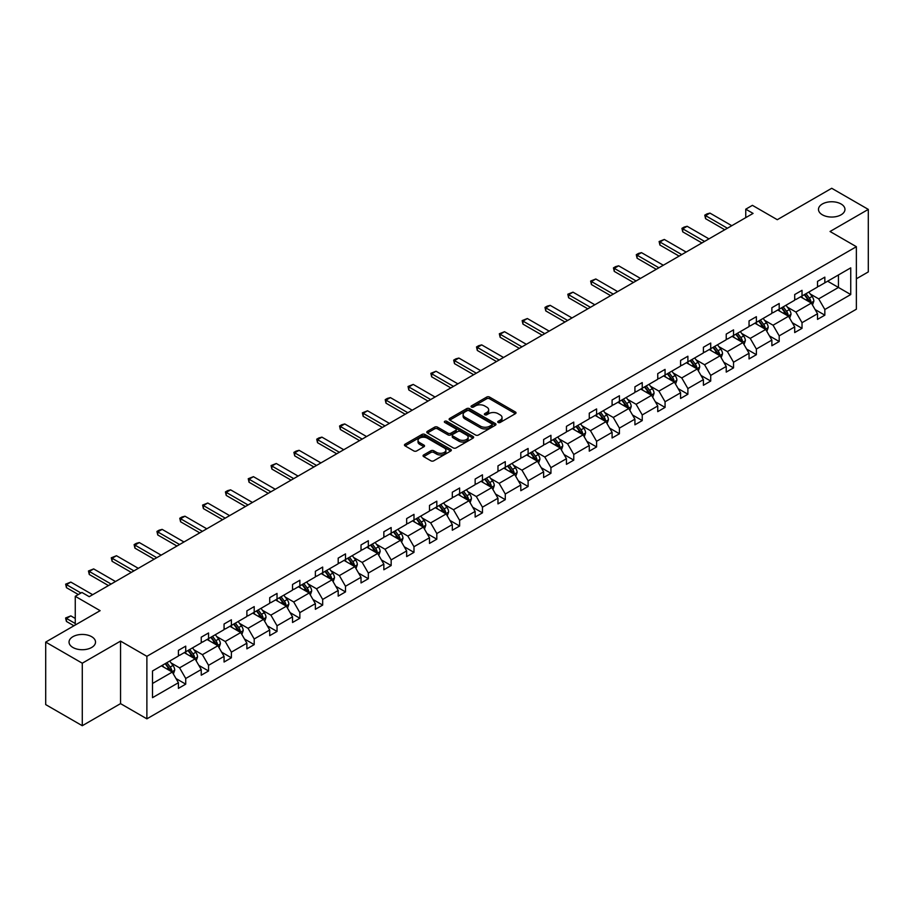<?xml version="1.0" encoding="UTF-8"?>
<svg xmlns="http://www.w3.org/2000/svg" width="914" height="914" viewBox="0 0 914 914"><rect width="100%" height="100%" fill="white"/><g stroke="black" fill="none" stroke-linecap="round" stroke-linejoin="round"><path stroke-width="1.37" d="M91.64 636.681A13.242 7.643 0 0 0 77.21 635.024A13.242 7.643 0 0 0 69.041 642.085A13.242 7.643 0 0 0 72.914 647.489A13.242 7.643 0 0 0 87.344 649.146A13.242 7.643 0 0 0 95.524 642.085A13.242 7.643 0 0 0 91.64 636.681M841.086 203.993A13.242 7.643 0 0 0 826.656 202.337A13.242 7.643 0 0 0 818.476 209.397A13.242 7.643 0 0 0 822.36 214.801A13.242 7.643 0 0 0 836.79 216.469A13.242 7.643 0 0 0 844.959 209.397A13.242 7.643 0 0 0 841.086 203.993M498.153 422.474A1.417 0.823 0 0 0 500.164 422.474L515.427 413.665A2.034 1.177 0 0 0 516.022 412.831A2.034 1.177 0 0 0 515.427 412.008L489.573 397.076A2.034 1.177 0 0 0 486.705 397.076L471.441 405.885A1.417 0.823 0 0 0 471.03 406.467A1.417 0.823 0 0 0 471.441 407.05A1.417 0.823 0 0 0 473.452 407.05L475.429 405.907A6.501 3.747 0 0 1 484.626 405.907L486.774 407.153A6.501 3.747 0 0 1 488.682 409.803A6.501 3.747 0 0 1 486.774 412.465L484.797 413.596A1.417 0.823 0 0 0 484.386 414.179A1.417 0.823 0 0 0 484.797 414.762A1.417 0.823 0 0 0 486.808 414.762L488.784 413.619A6.501 3.747 0 0 1 497.981 413.619L500.129 414.865A6.501 3.747 0 0 1 502.037 417.515A6.501 3.747 0 0 1 500.129 420.177L498.153 421.308A1.417 0.823 0 0 0 497.742 421.891A1.417 0.823 0 0 0 498.153 422.474L498.153 421.308M856.372 278.793L868.3 271.915L868.3 209.397L831.717 188.284L777.288 219.703L752.416 205.342L745.755 209.192L745.755 217.635M82.283 725.716L120.545 703.631L120.545 641.114L82.283 663.21L82.283 725.716L45.7 704.603L45.7 642.085L100.129 610.666L75.256 596.305L75.256 625.027M82.283 663.21L45.7 642.085M423.65 454.955A2.034 1.177 0 0 0 423.056 455.789A2.034 1.177 0 0 0 423.65 456.612L430.905 460.805A2.034 1.177 0 0 0 433.773 460.805L450.728 451.013A2.034 1.177 0 0 0 451.322 450.191A2.034 1.177 0 0 0 450.728 449.357L424.873 434.436A2.034 1.177 0 0 0 422.005 434.436L405.051 444.215A2.034 1.177 0 0 0 404.456 445.049A2.034 1.177 0 0 0 405.051 445.872L413.814 450.933A2.034 1.177 0 0 0 416.693 450.933L423.936 446.752A2.034 1.177 0 0 0 424.53 445.918A2.034 1.177 0 0 0 423.936 445.095L419.595 442.582A5.438 3.142 0 0 1 418.006 440.365A5.438 3.142 0 0 1 421.354 437.463A5.438 3.142 0 0 1 427.284 438.149L444.295 447.974A5.438 3.142 0 0 1 445.895 450.191A5.438 3.142 0 0 1 442.536 453.093A5.438 3.142 0 0 1 436.618 452.407L433.773 450.773A2.034 1.177 0 0 0 430.905 450.773L423.65 454.955L423.65 456.612M75.256 596.305L81.917 592.455L89.229 596.682L753.079 213.408L745.755 209.192M120.545 641.114L146.88 656.321L856.372 246.7L856.372 309.206L146.88 718.838L146.88 656.321M868.3 209.397L830.038 231.493L856.372 246.7M475.577 435.018A2.034 1.177 0 0 0 478.445 435.018L495.388 425.227A2.034 1.177 0 0 0 495.982 424.404A2.034 1.177 0 0 0 495.388 423.57L469.545 408.649A2.034 1.177 0 0 0 466.666 408.649L449.722 418.429A2.034 1.177 0 0 0 449.128 419.263A2.034 1.177 0 0 0 449.722 420.086L475.577 435.018M445.335 422.782A1.417 0.823 0 0 1 446.775 422.976L473.029 438.137L456.109 447.906A2.034 1.177 0 0 1 453.241 447.906L427.386 432.985L434.641 428.826L434.641 427.135L427.386 431.328A2.034 1.177 0 0 0 426.792 432.151A2.034 1.177 0 0 0 427.386 432.985L427.386 431.328M434.641 428.826A2.034 1.177 0 0 1 437.509 428.826L437.509 427.135A2.034 1.177 0 0 0 434.641 427.135M437.509 427.135L447.997 433.19A2.034 1.177 0 0 0 450.865 433.19L455.686 430.414A2.034 1.177 0 0 0 456.28 429.58A2.034 1.177 0 0 0 455.686 428.757L444.764 422.451A1.417 0.823 0 0 1 444.353 421.868A1.417 0.823 0 0 1 445.232 421.114A1.417 0.823 0 0 1 446.775 421.297L473.064 436.469A2.034 1.177 0 0 1 473.658 437.292A2.034 1.177 0 0 1 473.064 438.126L473.064 436.469M152.512 670.979L178.413 656.024L178.413 650.368L185.725 646.141L185.725 651.796L201.24 642.85L201.24 637.184L208.552 632.968L208.552 638.623L224.067 629.666L224.067 624.011L231.379 619.783L231.379 625.45L246.883 616.493L246.883 610.826L254.206 606.61L254.206 612.266L269.71 603.309L269.71 597.653L277.033 593.426L277.033 599.093L292.537 590.136L292.537 584.469L299.849 580.253L299.849 585.908L315.364 576.951L315.364 571.296L322.676 567.068L322.676 572.735L338.191 563.778L338.191 558.123L345.503 553.895L345.503 559.551L361.019 550.594L361.019 544.938L368.331 540.711L368.331 546.378L383.846 537.421L383.846 531.765L391.158 527.538L391.158 533.193L406.661 524.248L406.661 518.581L413.985 514.354L413.985 520.02L429.489 511.063L429.489 505.408L436.812 501.18L436.812 506.836L452.316 497.89L452.316 492.223L459.639 488.007L459.639 493.663L475.143 484.706L475.143 479.05L482.455 474.823L482.455 480.49L497.97 471.533L497.97 465.866L505.282 461.65L505.282 467.305L520.797 458.348L520.797 452.693L528.109 448.466L528.109 454.132L543.624 445.175L543.624 439.508L550.936 435.293L550.936 440.948L566.452 431.991L566.452 426.335L573.764 422.108L573.764 427.775L589.267 418.818L589.267 413.162L596.591 408.935L596.591 414.59L612.094 405.633L612.094 399.978L619.418 395.751L619.418 401.417L634.922 392.46L634.922 386.805L642.234 382.578L642.234 388.233L657.749 379.287L657.749 373.62L665.061 369.393L665.061 375.06L680.576 366.103L680.576 360.447L687.888 356.22L687.888 361.875L703.403 352.93L703.403 347.263L710.715 343.047L710.715 348.702L726.23 339.745L726.23 334.09L733.542 329.863L733.542 335.518L749.046 326.572L749.046 320.905L756.369 316.69L756.369 322.345L771.873 313.388L771.873 307.732L779.196 303.505L779.196 309.172L794.7 300.215L794.7 294.548L802.024 290.332L802.024 295.987L817.527 287.03L817.527 281.375L824.839 277.148L824.839 282.814L850.74 267.859L850.74 294.548L824.839 309.503L824.839 315.17L817.527 319.386L817.527 313.731L802.024 322.688L802.024 328.343L794.7 332.57L794.7 326.904L779.196 335.861L779.196 341.516L771.873 345.743L771.873 340.088L756.369 349.045L756.369 354.701L749.046 358.928L749.046 353.261L733.542 362.218L733.542 367.874L726.23 372.101L726.23 366.445L710.715 375.391L710.715 381.058L703.403 385.285L703.403 379.618L687.888 388.576L687.888 394.231L680.576 398.458L680.576 392.803L665.061 401.749L665.061 407.416L657.749 411.631L657.749 405.976L642.234 414.933L642.234 420.589L634.922 424.816L634.922 419.16L619.418 428.106L619.418 433.773L612.094 437.989L612.094 432.333L596.591 441.291L596.591 446.946L589.267 451.173L589.267 445.506L573.764 454.464L573.764 460.13L566.452 464.346L566.452 458.691L550.936 467.648L550.936 473.303L543.624 477.531L543.624 471.864L528.109 480.821L528.109 486.488L520.797 490.704L520.797 485.048L505.282 494.006L505.282 499.661L497.97 503.888L497.97 498.221L482.455 507.179L482.455 512.834L475.143 517.061L475.143 511.406L459.639 520.352L459.639 526.018L452.316 530.246L452.316 524.579L436.812 533.536L436.812 539.191L429.489 543.419L429.489 537.763L413.985 546.709L413.985 552.376L406.661 556.592L406.661 550.936L391.158 559.894L391.158 565.549L383.846 569.776L383.846 564.121L368.331 573.067L368.331 578.733L361.019 582.949L361.019 577.294L345.503 586.251L345.503 591.906L338.191 596.134L338.191 590.467L322.676 599.424L322.676 605.091L315.364 609.307L315.364 603.651L299.849 612.609L299.849 618.264L292.537 622.491L292.537 616.824L277.033 625.782L277.033 631.448L269.71 635.664L269.71 630.009L254.206 638.966L254.206 644.621L246.883 648.849L246.883 643.182L231.379 652.139L231.379 657.794L224.067 662.022L224.067 656.366L208.552 665.323L208.552 670.979L201.24 675.206L201.24 669.539L185.725 678.496L185.725 684.152L178.413 688.379L178.413 682.724L152.512 697.668L152.512 670.979M184.262 652.642L195.093 658.903L179.578 667.848L171.112 662.958M179.578 667.848L185.725 678.496M195.093 658.903L201.24 669.539M178.413 654.675L179.578 655.349L185.725 651.796M207.09 639.469L217.92 645.718L202.405 654.675L193.939 649.785M202.405 654.675L208.552 665.323M217.92 645.718L224.067 656.366M201.24 641.491L202.405 642.176L208.552 638.623M229.917 626.284L240.748 632.545L225.232 641.491L216.767 636.601M225.232 641.491L231.379 652.139M240.748 632.545L246.883 643.182M224.067 628.318L225.232 628.992L231.379 625.45M252.744 613.111L263.563 619.361L248.06 628.318L239.594 623.428M248.06 628.318L254.206 638.966M263.563 619.361L269.71 630.009M246.883 615.133L248.06 615.819L254.206 612.266M275.571 599.938L286.39 606.188L270.887 615.133L262.409 610.255M270.887 615.133L277.033 625.782M286.39 606.188L292.537 616.824M269.71 601.96L270.887 602.634L277.033 599.093M298.387 586.754L309.218 593.003L293.714 601.96L285.237 597.071M293.714 601.96L299.849 612.609M309.218 593.003L315.364 603.651M292.537 588.787L293.714 589.461L299.849 585.908M321.214 573.581L332.045 579.83L316.53 588.787L308.064 583.897M316.53 588.787L322.676 599.424M332.045 579.83L338.191 590.467M315.364 575.603L316.53 576.277L322.676 572.735M344.041 560.396L354.872 566.646L339.357 575.603L330.891 570.713M339.357 575.603L345.503 586.251M354.872 566.646L361.019 577.294M338.191 562.43L339.357 563.104L345.503 559.551M366.868 547.223L377.699 553.473L362.184 562.43L353.718 557.54M362.184 562.43L368.331 573.067M377.699 553.473L383.846 564.121M361.019 549.245L362.184 549.92L368.331 546.378M389.695 534.039L400.526 540.288L385.011 549.245L376.545 544.356M385.011 549.245L391.158 559.894M400.526 540.288L406.661 550.936M383.846 536.072L385.011 536.747L391.158 533.193M412.522 520.866L423.342 527.115L407.838 536.072L399.372 531.183M407.838 536.072L413.985 546.709M423.342 527.115L429.489 537.763M406.661 522.888L407.838 523.562L413.985 520.02M435.35 507.681L446.169 513.942L430.665 522.888L422.199 517.998M430.665 522.888L436.812 533.536M446.169 513.942L452.316 524.579M429.489 509.715L430.665 510.389L436.812 506.836M458.165 494.508L468.996 500.758L453.493 509.715L445.015 504.825M453.493 509.715L459.639 520.352M468.996 500.758L475.143 511.406M452.316 496.531L453.493 497.216L459.639 493.663M480.993 481.324L491.823 487.585L476.32 496.531L467.842 491.641M476.32 496.531L482.455 507.179M491.823 487.585L497.97 498.221M475.143 483.357L476.32 484.032L482.455 480.49M503.82 468.151L514.651 474.4L499.135 483.357L490.669 478.468M499.135 483.357L505.282 494.006M514.651 474.4L520.797 485.048M497.97 470.173L499.135 470.859L505.282 467.305M526.647 454.978L537.478 461.227L521.963 470.173L513.497 465.295M521.963 470.173L528.109 480.821M537.478 461.227L543.624 471.864M520.797 457L521.963 457.674L528.109 454.132M549.474 441.793L560.305 448.043L544.79 457L536.324 452.11M544.79 457L550.936 467.648M560.305 448.043L566.452 458.691M543.624 443.827L544.79 444.501L550.936 440.948M572.301 428.62L583.121 434.87L567.617 443.827L559.151 438.937M567.617 443.827L573.764 454.464M583.121 434.87L589.267 445.506M566.452 430.643L567.617 431.317L573.764 427.775M595.128 415.436L605.948 421.685L590.444 430.643L581.978 425.753M590.444 430.643L596.591 441.291M605.948 421.685L612.094 432.333M589.267 417.469L590.444 418.144L596.591 414.59M617.944 402.263L628.775 408.512L613.271 417.469L604.794 412.58M613.271 417.469L619.418 428.106M628.775 408.512L634.922 419.16M612.094 404.285L613.271 404.959L619.418 401.417M640.771 389.078L651.602 395.328L636.098 404.285L627.621 399.395M636.098 404.285L642.234 414.933M651.602 395.328L657.749 405.976M634.922 391.112L636.098 391.786L642.234 388.233M663.598 375.905L674.429 382.155L658.914 391.112L650.448 386.222M658.914 391.112L665.061 401.749M674.429 382.155L680.576 392.803M657.749 377.928L658.914 378.602L665.061 375.06M686.425 362.721L697.256 368.982L681.741 377.928L673.275 373.038M681.741 377.928L687.888 388.576M697.256 368.982L703.403 379.618M680.576 364.755L681.741 365.429L687.888 361.875M709.253 349.548L720.083 355.797L704.568 364.755L696.102 359.865M704.568 364.755L710.715 375.391M720.083 355.797L726.23 366.445M703.403 351.57L704.568 352.244L710.715 348.702M732.08 336.363L742.911 342.624L727.395 351.57L718.93 346.68M727.395 351.57L733.542 362.218M742.911 342.624L749.046 353.261M726.23 338.397L727.395 339.071L733.542 335.518M754.907 323.19L765.726 329.44L750.223 338.397L741.757 333.507M750.223 338.397L756.369 349.045M765.726 329.44L771.873 340.088M749.046 325.213L750.223 325.898L756.369 322.345M777.734 310.017L788.554 316.267L773.05 325.213L764.572 320.323M773.05 325.213L779.196 335.861M788.554 316.267L794.7 326.904M771.873 312.04L773.05 312.714L779.196 309.172M800.55 296.833L811.381 303.082L795.877 312.04L787.4 307.15M795.877 312.04L802.024 322.688M811.381 303.082L817.527 313.731M794.7 298.867L795.877 299.541L802.024 295.987M827.627 281.204L838.446 287.453L818.693 298.867L810.227 293.977M818.693 298.867L824.839 309.503M850.74 294.548L838.446 287.453L838.446 274.954L850.74 267.859M120.545 703.631L146.88 718.838M817.527 285.682L818.693 286.356L824.839 282.814M152.512 683.478L172.266 672.076L161.435 665.826M172.266 672.076L178.413 682.724M815.117 309.549L824.839 315.17M792.289 322.722L802.024 328.343M769.462 335.906L779.196 341.516M746.635 349.079L756.369 354.701M723.808 362.264L733.542 367.874M700.981 375.437L710.715 381.058M678.165 388.621L687.888 394.231M655.338 401.794L665.061 407.416M632.511 414.979L642.234 420.589M609.684 428.152L619.418 433.773M586.857 441.325L596.591 446.946M564.029 454.509L573.764 460.13M541.202 467.682L550.936 473.303M518.375 480.867L528.109 486.488M495.559 494.04L505.282 499.661M472.732 507.224L482.455 512.834M449.905 520.397L459.639 526.018M427.078 533.582L436.812 539.191M404.251 546.755L413.985 552.376M381.424 559.939L391.158 565.549M358.596 573.112L368.331 578.733M335.781 586.285L345.503 591.906M312.954 599.47L322.676 605.091M290.126 612.643L299.849 618.264M267.299 625.827L277.033 631.448M244.472 639L254.206 644.621M221.645 652.185L231.379 657.794M198.818 665.358L208.552 670.979M175.991 678.542L185.725 684.152M498.724 422.679L500.129 421.857A6.501 3.747 0 0 0 502.037 419.206L502.037 417.515M488.682 409.803L488.682 411.494A6.501 3.747 0 0 1 486.774 414.145L485.368 414.967M515.405 413.676L489.573 398.767A2.034 1.177 0 0 0 486.705 398.767L472.012 407.256M495.388 423.57L495.388 425.227L469.545 410.34A2.034 1.177 0 0 0 466.666 410.34L449.745 420.109L449.722 418.429M491.801 424.987A1.417 0.823 0 0 0 492.223 424.404A1.417 0.823 0 0 0 491.801 423.822L469.111 410.717A1.417 0.823 0 0 0 467.1 410.717L465.02 411.917A6.501 3.747 0 0 0 463.112 414.579A6.501 3.747 0 0 0 465.02 417.23L480.524 426.187A6.501 3.747 0 0 0 489.721 426.187L491.801 424.987L491.801 426.667A1.417 0.823 0 0 0 492.223 426.095L492.223 424.404M463.112 414.579L463.112 416.27A6.501 3.747 0 0 0 465.02 418.92L465.02 417.23M491.801 426.667L489.721 427.878A6.501 3.747 0 0 1 480.524 427.878L465.02 418.92M437.509 428.826L447.997 434.881A2.034 1.177 0 0 0 450.865 434.881L455.686 432.105A2.034 1.177 0 0 0 456.28 431.271L456.28 429.58M458.874 439.474A5.438 3.142 0 0 0 464.792 440.148A5.438 3.142 0 0 0 468.151 437.258A5.438 3.142 0 0 0 466.563 435.041L460.565 431.579A2.034 1.177 0 0 0 457.697 431.579L452.876 434.356A2.034 1.177 0 0 0 452.281 435.178A2.034 1.177 0 0 0 452.876 436.012L458.874 439.474L458.874 441.165A5.438 3.142 0 0 0 464.792 441.839A5.438 3.142 0 0 0 468.151 438.949L468.151 437.258M452.281 435.178L452.281 436.869A2.034 1.177 0 0 0 452.876 437.703L452.876 436.012M458.874 441.165L452.876 437.703M445.895 450.191L445.895 451.882A5.438 3.142 0 0 1 442.536 454.772A5.438 3.142 0 0 1 436.618 454.098L433.773 452.464A2.034 1.177 0 0 0 430.905 452.464L423.685 456.634M418.006 440.365L418.006 442.056A5.438 3.142 0 0 0 419.595 444.273L419.595 442.582M423.936 445.095L423.936 446.752L419.595 444.273M450.693 451.036L424.873 436.127A2.034 1.177 0 0 0 422.005 436.127L405.085 445.895M812.489 305.013L813.837 301.129A5.484 3.165 -120 0 0 812.089 296.456L808.81 292.069M802.915 298.192L801.487 296.296M810.569 302.614L810.878 301.357A5.484 3.165 -120 0 0 809.313 298.055L806.022 293.68M804.651 294.468L808.262 299.289A2.799 1.611 60 0 1 808.776 300.146L810.878 301.357M804.274 294.685L807.553 299.072A5.484 3.165 60 0 1 808.924 301.666M727.395 228.237L705.562 215.635L705.562 218.675L704.763 215.167L706.956 213.899L709.95 213.099L731.783 225.701M724.756 229.757L705.562 218.675M709.95 213.099L705.562 215.635L704.763 215.167M789.673 318.186L791.01 314.302A5.484 3.165 -120 0 0 789.262 309.629L785.983 305.253M780.088 311.377L778.659 309.469M787.742 315.798L788.051 314.542A5.484 3.165 -120 0 0 786.486 311.24L783.195 306.853M781.824 307.641L785.446 312.474A2.799 1.611 60 0 1 785.949 313.319L788.051 314.542M781.447 307.869L784.726 312.257A5.484 3.165 60 0 1 786.097 314.839M766.846 331.371L768.194 327.486A5.484 3.165 -120 0 0 766.435 322.813L763.156 318.426M757.26 324.55L755.832 322.653M764.927 328.971L765.224 327.715A5.484 3.165 -120 0 0 763.658 324.413L760.368 320.037M758.997 320.825L762.619 325.647A2.799 1.611 60 0 1 763.121 326.504L765.224 327.715M758.62 321.043L761.899 325.43A5.484 3.165 60 0 1 763.27 328.023M704.568 241.422L682.735 228.808L682.735 231.859L681.935 228.351L684.129 227.083L687.134 226.284L708.956 238.885M701.941 242.941L682.735 231.859M687.134 226.284L682.735 228.808L681.935 228.351M681.741 254.595L659.919 241.993L659.919 245.032L659.108 241.525L664.307 239.457L686.128 252.058M679.113 256.114L659.919 245.032M664.307 239.457L659.919 241.993L659.108 241.525M744.019 344.544L745.367 340.659A5.484 3.165 -120 0 0 743.608 335.986L740.329 331.611M734.433 337.734L733.017 335.826M742.099 342.156L742.408 340.888A5.484 3.165 -120 0 0 740.831 337.597L737.552 333.21M736.17 333.998L739.792 338.831A2.799 1.611 60 0 1 740.294 339.677L742.408 340.888M735.793 334.227L739.072 338.614A5.484 3.165 60 0 1 740.443 341.196M658.914 267.779L637.092 255.166L637.092 258.216L636.281 254.709L638.475 253.441L641.479 252.641L663.313 265.243M656.286 269.299L637.092 258.216M641.479 252.641L637.092 255.166L636.281 254.709M721.192 357.728L722.54 353.832A5.484 3.165 -120 0 0 720.792 349.171L717.501 344.784M711.606 350.907L710.189 349.011M719.272 355.329L719.581 354.072A5.484 3.165 -120 0 0 718.004 350.77L714.725 346.383M713.354 347.183L716.964 352.004A2.799 1.611 60 0 1 717.467 352.861L719.581 354.072M712.966 347.4L716.256 351.787A5.484 3.165 60 0 1 717.616 354.381M636.098 280.952L614.265 268.35L614.265 271.389L613.454 267.882L615.648 266.614L618.652 265.814L640.486 278.416M633.459 282.472L614.265 271.389M618.652 265.814L614.265 268.35L613.454 267.882M698.365 370.901L699.713 367.017A5.484 3.165 -120 0 0 697.965 362.344L694.674 357.957M688.79 364.092L687.362 362.184M696.445 368.513L696.754 367.245A5.484 3.165 -120 0 0 695.177 363.955L691.898 359.568M690.527 360.356L694.137 365.189A2.799 1.611 60 0 1 694.651 366.034L696.754 367.245M690.139 360.584L693.429 364.96A5.484 3.165 60 0 1 694.789 367.554M613.271 294.125L591.438 281.523L591.438 284.562L590.627 281.066L595.825 278.987L617.658 291.6M610.632 295.656L591.438 284.562M595.825 278.987L591.438 281.523L590.627 281.066M675.537 384.086L676.886 380.19A5.484 3.165 -120 0 0 675.138 375.528L671.847 371.141M665.963 377.265L664.535 375.368M673.618 381.686L673.926 380.43A5.484 3.165 -120 0 0 672.361 377.128L669.071 372.741M667.7 373.54L671.31 378.362A2.799 1.611 60 0 1 671.824 379.207L673.926 380.43M667.311 373.757L670.602 378.145A5.484 3.165 60 0 1 671.961 380.738M590.444 307.31L568.611 294.708L568.611 297.747L567.811 294.239L572.998 292.172L594.831 304.773M587.805 308.829L568.611 297.747M572.998 292.172L568.611 294.708L567.811 294.239M652.71 397.259L654.058 393.374A5.484 3.165 -120 0 0 652.31 388.701L649.02 384.314M643.136 390.438L641.708 388.541M650.791 394.871L651.099 393.603A5.484 3.165 -120 0 0 649.534 390.312L646.244 385.925M644.873 386.713L648.483 391.546A2.799 1.611 60 0 1 648.997 392.392L651.099 393.603M644.484 386.942L647.775 391.318A5.484 3.165 60 0 1 649.146 393.911M567.617 320.483L545.784 307.881L545.784 310.92L544.984 307.424L547.178 306.156L550.171 305.345L572.004 317.958M564.978 322.002L545.784 310.92M550.171 305.345L545.784 307.881L544.984 307.424M629.895 410.432L631.231 406.547A5.484 3.165 -120 0 0 629.483 401.886L626.204 397.499M620.309 403.622L618.881 401.714M627.964 408.044L628.272 406.787A5.484 3.165 -120 0 0 626.707 403.485L623.417 399.098M622.046 399.898L625.667 404.719A2.799 1.611 60 0 1 626.17 405.565L628.272 406.787M621.669 400.115L624.947 404.502A5.484 3.165 60 0 1 626.319 407.084M544.79 333.667L522.957 321.065L522.957 324.104L522.157 320.597L527.355 318.529L549.177 331.131M542.162 335.187L522.957 324.104M527.355 318.529L522.957 321.065L522.157 320.597M607.067 423.616L608.404 419.732A5.484 3.165 -120 0 0 606.656 415.059L603.377 410.672M597.482 416.795L596.054 414.899M605.137 421.217L605.445 419.96A5.484 3.165 -120 0 0 603.88 416.67L600.589 412.283M599.218 413.071L602.84 417.904A2.799 1.611 60 0 1 603.343 418.749L605.445 419.96M598.841 413.288L602.12 417.675A5.484 3.165 60 0 1 603.491 420.269M584.24 436.789L585.588 432.905A5.484 3.165 -120 0 0 583.829 428.243L580.55 423.856M574.655 429.98L573.238 428.072M582.321 434.401L582.618 433.145A5.484 3.165 -120 0 0 581.053 429.843L577.774 425.456M576.391 426.255L580.013 431.077A2.799 1.611 60 0 1 580.516 431.922L582.618 433.145M576.014 426.472L579.293 430.86A5.484 3.165 60 0 1 580.664 433.442M561.413 449.974L562.761 446.089A5.484 3.165 -120 0 0 561.013 441.416L557.723 437.029M551.827 443.153L550.411 441.256M559.494 447.574L559.802 446.318A5.484 3.165 -120 0 0 558.226 443.016L554.947 438.64M553.564 439.428L557.186 444.25A2.799 1.611 60 0 1 557.689 445.107L559.802 446.318M553.187 439.645L556.477 444.033A5.484 3.165 60 0 1 557.837 446.626M538.586 463.147L539.934 459.262A5.484 3.165 -120 0 0 538.186 454.589L534.896 450.214M529 456.337L527.584 454.429M536.667 460.759L536.975 459.502A5.484 3.165 -120 0 0 535.398 456.2L532.119 451.813M530.748 452.613L534.359 457.434A2.799 1.611 60 0 1 534.861 458.28L536.975 459.502M530.36 452.83L533.65 457.217A5.484 3.165 60 0 1 535.01 459.799M515.759 476.331L517.107 472.447A5.484 3.165 -120 0 0 515.359 467.774L512.068 463.387M506.185 469.51L504.757 467.614M513.839 473.932L514.148 472.675A5.484 3.165 -120 0 0 512.571 469.373L509.292 464.998M507.921 465.786L511.532 470.607A2.799 1.611 60 0 1 512.046 471.464L514.148 472.675M507.533 466.003L510.823 470.39A5.484 3.165 60 0 1 512.183 472.984M492.932 489.504L494.28 485.62A5.484 3.165 -120 0 0 492.532 480.947L489.241 476.571M483.357 482.695L481.929 480.787M491.012 487.116L491.321 485.86A5.484 3.165 -120 0 0 489.755 482.558L486.465 478.171M485.094 478.959L488.704 483.792A2.799 1.611 60 0 1 489.219 484.637L491.321 485.86M484.706 479.187L487.996 483.575A5.484 3.165 60 0 1 489.367 486.157M470.104 502.689L471.453 498.804A5.484 3.165 -120 0 0 469.705 494.131L466.426 489.744M460.53 495.868L459.102 493.971M468.185 500.289L468.494 499.033A5.484 3.165 -120 0 0 466.928 495.731L463.638 491.344M462.267 492.143L465.877 496.965A2.799 1.611 60 0 1 466.391 497.822L468.494 499.033M461.89 492.36L465.169 496.748A5.484 3.165 60 0 1 466.54 499.341M447.289 515.862L448.625 511.977A5.484 3.165 -120 0 0 446.877 507.304L443.598 502.917M437.703 509.052L436.275 507.144M445.358 513.474L445.666 512.206A5.484 3.165 -120 0 0 444.101 508.915L440.811 504.528M439.44 505.316L443.062 510.149A2.799 1.611 60 0 1 443.564 510.995L445.666 512.206M439.063 505.545L442.342 509.921A5.484 3.165 60 0 1 443.713 512.514M424.462 529.046L425.81 525.15A5.484 3.165 -120 0 0 424.05 520.489L420.771 516.102M414.876 522.225L413.448 520.329M422.542 526.647L422.839 525.39A5.484 3.165 -120 0 0 421.274 522.088L417.995 517.701M416.613 518.501L420.234 523.322A2.799 1.611 60 0 1 420.737 524.168L422.839 525.39M416.236 518.718L419.515 523.105A5.484 3.165 60 0 1 420.886 525.699M401.634 542.219L402.983 538.335A5.484 3.165 -120 0 0 401.235 533.662L397.944 529.275M392.049 535.398L390.632 533.502M399.715 539.831L400.024 538.563A5.484 3.165 -120 0 0 398.447 535.273L395.168 530.885M393.785 531.674L397.407 536.507A2.799 1.611 60 0 1 397.91 537.352L400.024 538.563M393.408 531.902L396.687 536.278A5.484 3.165 60 0 1 398.058 538.872M521.963 346.84L500.129 334.238L500.129 337.277L499.33 333.77L504.528 331.702L526.35 344.304M519.335 348.36L500.129 337.277M504.528 331.702L500.129 334.238L499.33 333.77M499.135 360.025L477.314 347.423L477.314 350.462L476.502 346.954L478.696 345.686L481.701 344.886L503.534 357.488M496.508 361.544L477.314 350.462M481.701 344.886L477.314 347.423L476.502 346.954M476.308 373.198L454.487 360.596L454.487 363.635L453.675 360.127L455.869 358.859L458.874 358.06L480.707 370.661M473.681 374.717L454.487 363.635M458.874 358.06L454.487 360.596L453.675 360.127M453.493 386.382L431.659 373.769L431.659 376.819L430.848 373.312L436.047 371.244L457.88 383.846M450.853 387.902L431.659 376.819M436.047 371.244L431.659 373.769L430.848 373.312M430.665 399.555L408.832 386.953L408.832 389.992L408.032 386.485L413.219 384.417L435.053 397.019M428.026 401.075L408.832 389.992M413.219 384.417L408.832 386.953L408.032 386.485M407.838 412.74L386.005 400.126L386.005 403.177L385.205 399.669L387.399 398.401L390.392 397.601L412.225 410.203M405.199 414.259L386.005 403.177M390.392 397.601L386.005 400.126L385.205 399.669M385.011 425.913L363.178 413.311L363.178 416.35L362.378 412.842L367.565 410.774L389.398 423.376M382.372 427.432L363.178 416.35M367.565 410.774L363.178 413.311L362.378 412.842M362.184 439.086L340.351 426.484L340.351 429.523L339.551 426.027L341.745 424.759L344.749 423.947L366.571 436.561M359.556 440.617L340.351 429.523M344.749 423.947L340.351 426.484L339.551 426.027M339.357 452.27L317.535 439.668L317.535 442.707L316.724 439.2L318.917 437.932L321.922 437.132L343.744 449.734M336.729 453.79L317.535 442.707M321.922 437.132L317.535 439.668L316.724 439.2M316.53 465.443L294.708 452.841L294.708 455.88L293.897 452.384L296.09 451.116L299.095 450.305L320.928 462.918M313.902 466.963L294.708 455.88M299.095 450.305L294.708 452.841L293.897 452.384M378.807 555.392L380.155 551.508A5.484 3.165 -120 0 0 378.407 546.846L375.117 542.459M369.222 548.583L367.805 546.686M376.888 553.004L377.196 551.748A5.484 3.165 -120 0 0 375.62 548.446L372.341 544.058M370.97 544.858L374.58 549.68A2.799 1.611 60 0 1 375.083 550.525L377.196 551.748M370.581 545.075L373.872 549.463A5.484 3.165 60 0 1 375.231 552.045M293.714 478.628L271.881 466.026L271.881 469.065L271.07 465.557L276.268 463.489L298.101 476.091M291.075 480.147L271.881 469.065M276.268 463.489L271.881 466.026L271.07 465.557M355.98 568.577L357.328 564.692A5.484 3.165 -120 0 0 355.58 560.019L352.29 555.632M346.406 561.756L344.978 559.859M354.061 566.177L354.369 564.921A5.484 3.165 -120 0 0 352.793 561.63L349.514 557.243M348.143 558.031L351.753 562.864A2.799 1.611 60 0 1 352.267 563.71L354.369 564.921M347.754 558.248L351.045 562.636A5.484 3.165 60 0 1 352.404 565.229M270.887 491.801L249.054 479.199L249.054 482.238L248.242 478.73L253.441 476.662L275.274 489.264M268.248 493.32L249.054 482.238M253.441 476.662L249.054 479.199L248.242 478.73M333.153 581.75L334.501 577.865A5.484 3.165 -120 0 0 332.753 573.204L329.463 568.816M323.579 574.94L322.151 573.032M331.234 579.362L331.542 578.105A5.484 3.165 -120 0 0 329.977 574.803L326.686 570.416M325.315 571.216L328.926 576.037A2.799 1.611 60 0 1 329.44 576.883L331.542 578.105M324.927 571.433L328.217 575.82A5.484 3.165 60 0 1 329.577 578.402M248.06 504.985L226.226 492.383L226.226 495.422L225.427 491.915L227.62 490.647L230.614 489.847L252.447 502.449M245.42 506.505L226.226 495.422M230.614 489.847L226.226 492.383L225.427 491.915M310.326 594.934L311.674 591.05A5.484 3.165 -120 0 0 309.926 586.377L306.647 581.99M300.752 588.113L299.324 586.217M308.406 592.535L308.715 591.278A5.484 3.165 -120 0 0 307.15 587.976L303.859 583.6M302.488 584.389L306.099 589.222A2.799 1.611 60 0 1 306.613 590.067L308.715 591.278M302.1 584.606L305.39 588.993A5.484 3.165 60 0 1 306.761 591.587M225.232 518.158L203.399 505.556L203.399 508.595L202.6 505.088L207.786 503.02L229.62 515.622M222.593 519.678L203.399 508.595M207.786 503.02L203.399 505.556L202.6 505.088M287.51 608.107L288.847 604.223A5.484 3.165 -120 0 0 287.099 599.55L283.82 595.174M277.925 601.298L276.496 599.39M285.579 605.719L285.888 604.462A5.484 3.165 -120 0 0 284.323 601.161L281.032 596.773M279.661 597.573L283.283 602.395A2.799 1.611 60 0 1 283.786 603.24L285.888 604.462M279.284 597.79L282.563 602.177A5.484 3.165 60 0 1 283.934 604.76M202.405 531.342L180.572 518.729L180.572 521.78L179.772 518.272L181.966 517.004L184.971 516.204L206.793 528.806M199.778 532.862L180.572 521.78M184.971 516.204L180.572 518.729L179.772 518.272M264.683 621.292L266.02 617.407A5.484 3.165 -120 0 0 264.272 612.734L260.993 608.347M255.097 614.471L253.669 612.574M262.764 618.892L263.061 617.636A5.484 3.165 -120 0 0 261.495 614.334L258.205 609.958M256.834 610.746L260.456 615.568A2.799 1.611 60 0 1 260.958 616.424L263.061 617.636M256.457 610.963L259.736 615.351A5.484 3.165 60 0 1 261.107 617.944M179.578 544.516L157.745 531.914L157.745 534.953L156.945 531.445L159.139 530.177L162.144 529.377L183.965 541.979M176.95 546.035L157.745 534.953M162.144 529.377L157.745 531.914L156.945 531.445M241.856 634.465L243.204 630.58A5.484 3.165 -120 0 0 241.445 625.907L238.166 621.531M232.27 627.655L230.854 625.747M239.936 632.077L240.233 630.82A5.484 3.165 -120 0 0 238.668 627.518L235.389 623.131M234.007 623.919L237.629 628.752A2.799 1.611 60 0 1 238.131 629.597L240.233 630.82M233.63 624.148L236.909 628.535A5.484 3.165 60 0 1 238.28 631.117M156.751 557.7L134.929 545.087L134.929 548.137L134.118 544.63L136.312 543.362L139.316 542.562L161.15 555.164M154.123 559.219L134.929 548.137M139.316 542.562L134.929 545.087L134.118 544.63M219.029 647.649L220.377 643.764A5.484 3.165 -120 0 0 218.629 639.092L215.338 634.704M209.443 640.828L208.026 638.932M217.109 645.25L217.418 643.993A5.484 3.165 -120 0 0 215.841 640.691L212.562 636.315M211.18 637.104L214.801 641.925A2.799 1.611 60 0 1 215.304 642.782L217.418 643.993M210.803 637.321L214.093 641.708A5.484 3.165 60 0 1 215.453 644.301M133.935 570.873L112.102 558.271L112.102 561.31L111.291 557.803L116.489 555.735L138.322 568.337M131.296 572.393L112.102 561.31M116.489 555.735L112.102 558.271L111.291 557.803M196.202 660.822L197.55 656.938A5.484 3.165 -120 0 0 195.802 652.265L192.511 647.877M186.627 654.013L185.199 652.105M194.282 658.434L194.591 657.166A5.484 3.165 -120 0 0 193.014 653.876L189.735 649.488M188.364 650.277L191.974 655.11A2.799 1.611 60 0 1 192.477 655.955L194.591 657.166M187.976 650.505L191.266 654.892A5.484 3.165 60 0 1 192.626 657.474M111.108 584.046L89.275 571.444L89.275 574.483L88.464 570.987L93.662 568.908L115.495 581.521M108.469 585.577L89.275 574.483M93.662 568.908L89.275 571.444L88.464 570.987M173.374 674.006L174.723 670.111A5.484 3.165 -120 0 0 172.975 665.449L169.684 661.062M163.8 667.186L162.372 665.289M171.455 671.607L171.763 670.35A5.484 3.165 -120 0 0 170.198 667.049L166.908 662.661M165.537 663.461L169.147 668.283A2.799 1.611 60 0 1 169.661 669.139L171.763 670.35M165.148 663.678L168.439 668.065A5.484 3.165 60 0 1 169.798 670.659M75.256 618.435L70.835 615.887L66.448 618.412L75.256 623.508M66.448 621.463L65.648 618.458L66.448 618.412L66.448 621.463L73.943 625.782M65.648 617.955L70.835 615.887M80.958 593.003L66.448 584.629L66.448 587.668L65.648 584.16L70.835 582.092L92.668 594.694M78.33 594.523L66.448 587.668M70.835 582.092L66.448 584.629L65.648 584.16M500.129 421.857L500.129 420.177M484.797 414.762L484.797 413.596M486.774 414.145L486.774 412.465M471.441 407.05L471.441 405.885M486.705 398.767L486.705 397.076M489.573 398.767L489.573 397.076M515.427 413.665L515.427 412.008M466.666 410.34L466.666 408.649M469.545 410.34L469.545 408.649M480.524 427.878L480.524 426.187M489.721 427.878L489.721 426.187M447.997 434.881L447.997 433.19M450.865 434.881L450.865 433.19M455.686 432.105L455.686 430.414M446.775 422.976L446.775 421.297M430.905 452.464L430.905 450.773M433.773 452.464L433.773 450.773M436.618 454.098L436.618 452.407M405.051 445.872L405.051 444.215M422.005 436.127L422.005 434.436M424.873 436.127L424.873 434.436M450.728 451.013L450.728 449.357M810.992 302.854L813.803 301.232M809.313 298.055L812.089 296.456M805.999 299.975L807.553 299.072M788.165 316.038L790.976 314.405M786.486 311.24L789.262 309.629M783.172 313.148L784.726 312.257M765.338 329.211L768.148 327.589M763.658 324.413L766.435 322.813M760.345 326.332L761.899 325.43M742.511 342.396L745.321 340.762M740.831 337.597L743.608 335.986M737.518 339.505L739.072 338.614M719.684 355.569L722.506 353.947M718.004 350.77L720.792 349.171M714.691 352.69L716.256 351.787M696.856 368.753L699.678 367.12M695.177 363.955L697.965 362.344M691.864 365.863L693.429 364.96M674.029 381.926L676.851 380.304M672.361 377.128L675.138 375.528M669.037 379.047L670.602 378.145M651.214 395.099L654.024 393.477M649.534 390.312L652.31 388.701M646.221 392.22L647.775 391.318M628.386 408.284L631.197 406.661M626.707 403.485L629.483 401.886M623.394 405.405L624.947 404.502M605.559 421.457L608.37 419.834M603.88 416.67L606.656 415.059M600.567 418.578L602.12 417.675M582.732 434.641L585.543 433.019M581.053 429.843L583.829 428.243M577.739 431.762L579.293 430.86M559.905 447.814L562.727 446.192M558.226 443.016L561.013 441.416M554.912 444.935L556.477 444.033M537.078 460.999L539.9 459.365M535.398 456.2L538.186 454.589M532.085 458.108L533.65 457.217M514.251 474.172L517.073 472.549M512.571 469.373L515.359 467.774M509.258 471.293L510.823 470.39M491.424 487.356L494.246 485.722M489.755 482.558L492.532 480.947M486.431 484.466L487.996 483.575M468.608 500.529L471.418 498.907M466.928 495.731L469.705 494.131M463.615 497.65L465.169 496.748M445.781 513.714L448.591 512.08M444.101 508.915L446.877 507.304M440.788 510.823L442.342 509.921M422.954 526.887L425.764 525.264M421.274 522.088L424.05 520.489M417.961 524.008L419.515 523.105M400.126 540.06L402.948 538.437M398.447 535.273L401.235 533.662M395.134 537.181L396.687 536.278M377.299 553.244L380.121 551.622M375.62 548.446L378.407 546.846M372.306 550.365L373.872 549.463M354.472 566.417L357.294 564.795M352.793 561.63L355.58 560.019M349.479 563.538L351.045 562.636M331.645 579.602L334.467 577.979M329.977 574.803L332.753 573.204M326.652 576.723L328.217 575.82M308.829 592.775L311.64 591.152M307.15 587.976L309.926 586.377M303.836 589.896L305.39 588.993M286.002 605.959L288.813 604.325M284.323 601.161L287.099 599.55M281.009 603.069L282.563 602.177M263.175 619.132L265.985 617.51M261.495 614.334L264.272 612.734M258.182 616.253L259.736 615.351M240.348 632.317L243.158 630.683M238.668 627.518L241.445 625.907M235.355 629.426L236.909 628.535M217.521 645.49L220.343 643.867M215.841 640.691L218.629 639.092M212.528 642.611L214.093 641.708M194.693 658.674L197.515 657.04M193.014 653.876L195.802 652.265M189.701 655.784L191.266 654.892M171.866 671.847L174.688 670.225M170.198 667.049L172.975 665.449M166.874 668.968L168.439 668.065"/></g></svg>
